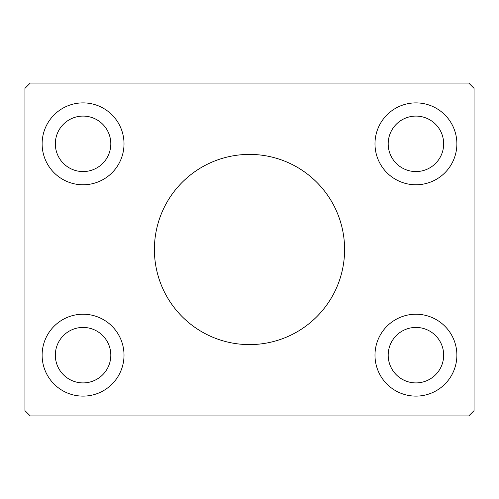 <?xml version="1.0" encoding="UTF-8"?>
<svg xmlns="http://www.w3.org/2000/svg" width="499" height="499" viewBox="0 0 499 499"><rect width="100%" height="100%" fill="white"/><g stroke="black" fill="none" stroke-linecap="round" stroke-linejoin="round"><path stroke-width="0.75" d="M344.603 249.5A95.103 95.103 0 0 0 249.5 154.397A95.103 95.103 0 0 0 154.397 249.5A95.103 95.103 0 0 0 249.5 344.603A95.103 95.103 0 0 0 344.603 249.5M110.809 355.169A27.738 27.738 0 0 0 83.071 327.431A27.738 27.738 0 0 0 55.333 355.169A27.738 27.738 0 0 0 83.071 382.908A27.738 27.738 0 0 0 110.809 355.169M55.333 143.831A27.738 27.738 0 0 1 83.071 116.092A27.738 27.738 0 0 1 110.809 143.831A27.738 27.738 0 0 1 83.071 171.569A27.738 27.738 0 0 1 55.333 143.831M443.667 143.831A27.738 27.738 0 0 0 415.929 116.092A27.738 27.738 0 0 0 388.191 143.831A27.738 27.738 0 0 0 415.929 171.569A27.738 27.738 0 0 0 443.667 143.831M388.191 355.169A27.738 27.738 0 0 1 415.929 327.431A27.738 27.738 0 0 1 443.667 355.169A27.738 27.738 0 0 1 415.929 382.908A27.738 27.738 0 0 1 388.191 355.169M456.878 355.169A40.949 40.949 0 0 0 415.929 314.22A40.949 40.949 0 0 0 374.986 355.169A40.949 40.949 0 0 0 415.929 396.119A40.949 40.949 0 0 0 456.878 355.169M374.986 143.831A40.949 40.949 0 0 1 415.929 102.881A40.949 40.949 0 0 1 456.878 143.831A40.949 40.949 0 0 1 415.929 184.78A40.949 40.949 0 0 1 374.986 143.831M124.014 143.831A40.949 40.949 0 0 0 83.071 102.881A40.949 40.949 0 0 0 42.122 143.831A40.949 40.949 0 0 0 83.071 184.78A40.949 40.949 0 0 0 124.014 143.831M42.122 355.169A40.949 40.949 0 0 1 83.071 314.22A40.949 40.949 0 0 1 124.014 355.169A40.949 40.949 0 0 1 83.071 396.119A40.949 40.949 0 0 1 42.122 355.169M468.767 83.071L30.233 83.071L24.95 88.354L24.95 410.646L30.233 415.929L468.767 415.929L474.05 410.646L474.05 88.354L468.767 83.071"/></g></svg>
